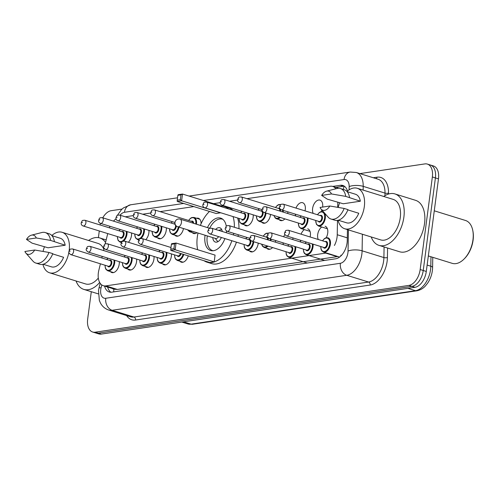<?xml version="1.0" encoding="UTF-8"?>
<svg xmlns="http://www.w3.org/2000/svg" width="498" height="498" viewBox="0 0 498 498"><rect width="100%" height="100%" fill="white"/><g stroke="black" fill="none" stroke-linecap="round" stroke-linejoin="round"><path stroke-width="0.75" d="M148.927 230.393A7.98 4.756 107.2 0 1 148.871 232.915A7.98 4.756 107.2 0 1 145.765 239.694M166.301 227.798A7.98 4.756 107.2 0 1 166.251 230.319A7.98 4.756 107.2 0 1 158.868 238.691A7.98 4.756 107.2 0 1 157.436 237.727M196.617 218.249A7.98 4.756 107.2 0 1 198.347 218.261A7.98 4.756 107.2 0 1 201.105 223.689M253.189 214.843A7.98 4.756 107.2 0 1 253.14 217.365A7.98 4.756 107.2 0 1 245.757 225.731A7.98 4.756 107.2 0 1 244.325 224.766M270.551 214.445A7.98 4.756 107.2 0 1 270.514 214.769A7.98 4.756 107.2 0 1 263.137 223.141A7.98 4.756 107.2 0 1 261.699 222.176M287.931 211.855A7.98 4.756 107.2 0 1 287.894 212.179A7.98 4.756 107.2 0 1 287.651 213.474M295.999 208.089A7.98 4.756 107.2 0 1 302.61 202.711A7.98 4.756 107.2 0 1 305.268 209.59A7.98 4.756 107.2 0 1 305.031 210.884M313.192 213.412A7.98 4.756 107.2 0 1 312.607 208.494A7.98 4.756 107.2 0 1 319.99 200.121A7.98 4.756 107.2 0 1 322.648 206.994A7.98 4.756 107.2 0 1 322.636 207.081M131.547 232.983A7.98 4.756 107.2 0 1 131.497 235.504A7.98 4.756 107.2 0 1 128.384 242.283M318.278 239.501A7.98 4.756 107.2 0 1 317.693 234.583A7.98 4.756 107.2 0 1 321.708 227.007M325.07 226.21A7.98 4.756 107.2 0 1 327.728 233.083A7.98 4.756 107.2 0 1 326.178 237.751M301.078 234.178A7.98 4.756 107.2 0 1 304.328 229.603M307.696 228.806A7.98 4.756 107.2 0 1 310.354 235.679A7.98 4.756 107.2 0 1 310.111 236.973M283.704 236.768A7.98 4.756 107.2 0 1 284.887 234.44M293.011 237.944A7.98 4.756 107.2 0 1 292.973 238.268A7.98 4.756 107.2 0 1 292.737 239.563M275.637 240.534A7.98 4.756 107.2 0 1 275.599 240.858A7.98 4.756 107.2 0 1 275.357 242.159M258.257 243.13A7.98 4.756 107.2 0 1 258.219 243.454A7.98 4.756 107.2 0 1 250.843 251.82A7.98 4.756 107.2 0 1 249.411 250.855M154.007 256.482A7.98 4.756 107.2 0 1 153.957 259.004A7.98 4.756 107.2 0 1 146.574 267.376A7.98 4.756 107.2 0 1 145.142 266.405M136.633 259.072A7.98 4.756 107.2 0 1 136.577 261.593A7.98 4.756 107.2 0 1 129.2 269.966A7.98 4.756 107.2 0 1 127.768 269.001M171.387 253.893A7.98 4.756 107.2 0 1 171.331 256.414A7.98 4.756 107.2 0 1 163.954 264.78A7.98 4.756 107.2 0 1 162.522 263.816M119.252 261.668A7.98 4.756 107.2 0 1 119.203 264.189A7.98 4.756 107.2 0 1 111.82 272.555A7.98 4.756 107.2 0 1 110.388 271.591M100.403 263.803L98.828 270.29A14.959 8.92 -72.8 0 0 98.355 272.823A14.959 8.92 -72.8 0 0 103.341 285.715A14.959 8.92 -72.8 0 0 105.862 285.889L325.736 253.096A14.959 8.92 -72.8 0 0 326.371 252.965M103.341 285.715L114.82 289.27L117.36 289.444L337.868 256.526M107.724 233.581L105.196 244.008M104.144 248.365L103.609 250.556M102.196 256.383L101.816 257.976M116.084 218.921A14.959 8.92 -72.8 0 0 113.457 221.118M110.002 226.316A14.959 8.92 -72.8 0 0 109.355 227.823M335.845 188.798A14.959 8.92 -72.8 0 0 332.72 186.426A14.959 8.92 -72.8 0 0 330.199 186.252L246.94 198.671M237.614 200.059L229.559 201.26M220.234 202.655L213.536 203.651M193.828 206.589L160.051 211.631M150.726 213.02L142.671 214.221M133.346 215.609L125.297 216.811M334.419 245.47A14.959 8.92 -72.8 0 0 337.239 234.732L337.488 220.396M337.712 207.311L337.8 202.082M183.494 228.538A7.98 4.756 107.2 0 1 176.248 236.102A7.98 4.756 107.2 0 1 174.817 235.131M196.984 232.715A7.98 4.756 107.2 0 1 193.629 233.506A7.98 4.756 107.2 0 1 192.191 232.541M284.862 218.877A7.98 4.756 107.2 0 1 280.511 220.552A7.98 4.756 107.2 0 1 279.079 219.581M295.818 216.001A7.98 4.756 107.2 0 1 295.246 214.121M321.876 210A7.98 4.756 107.2 0 1 321.098 211.662M188.275 255.854A7.98 4.756 107.2 0 1 181.334 262.191A7.98 4.756 107.2 0 1 179.896 261.226M272.568 247.556A7.98 4.756 107.2 0 1 268.217 249.23A7.98 4.756 107.2 0 1 266.785 248.265M283.524 244.686A7.98 4.756 107.2 0 1 282.951 242.8M300.898 242.09A7.98 4.756 107.2 0 1 300.331 240.21M104.574 286.095A14.959 8.92 -72.8 0 0 109.267 291.996A14.959 8.92 -72.8 0 0 111.789 292.17L335.752 258.767A14.959 8.92 -72.8 0 0 347.249 240.41L347.436 229.603M110.867 292.239A14.959 8.92 107.2 0 1 107.636 287.041M100.129 224.965A14.959 8.92 107.2 0 1 100.503 223.372C98.984 222.799 98.349 221.753 98.616 220.241C99.855 217.763 99.027 217.782 102.289 217.663A2.994 1.787 107.2 0 1 103.285 220.241A2.994 1.787 107.2 0 1 100.515 223.378L137.996 234.981A2.994 1.787 -72.8 0 0 140.766 231.844A2.994 1.787 -72.8 0 0 139.764 229.261L102.289 217.663M102.769 217.807A14.959 8.92 107.2 0 1 111.178 210.691L122.047 209.073M359.88 173.603L424.85 163.91A14.959 8.92 107.2 0 1 427.371 164.085A14.959 8.92 107.2 0 1 432.357 176.971L420.169 269.543A14.959 8.92 107.2 0 1 408.858 285.416L95.18 332.197A14.959 8.92 107.2 0 1 92.659 332.023A14.959 8.92 107.2 0 1 87.673 319.137L91.29 291.71M98.405 237.633L99.283 230.966M427.371 164.085L433.49 165.977A14.959 8.92 107.2 0 1 438.477 178.863L426.288 271.441A14.959 8.92 107.2 0 1 414.977 287.309L101.299 334.09L98.243 333.143A14.959 8.92 107.2 0 1 95.722 332.969A14.959 8.92 107.2 0 0 98.243 333.143L411.914 286.362L98.243 333.143L95.18 332.197M426.288 271.441L423.232 270.495A14.959 8.92 107.2 0 1 411.914 286.362A14.959 8.92 107.2 0 0 423.232 270.495L435.414 177.917L423.232 270.495L420.169 269.543M430.434 165.031A14.959 8.92 107.2 0 1 435.414 177.917A14.959 8.92 107.2 0 0 430.434 165.031M347.461 191.07A14.959 8.92 -72.8 0 0 342.848 185.468A14.959 8.92 -72.8 0 0 340.327 185.293L332.72 186.426L338.715 188.281M335.783 187.373L343.383 186.24A14.959 8.92 107.2 0 1 344.305 186.171M101.299 334.09A14.959 8.92 107.2 0 1 98.778 333.915L92.659 332.023M99.662 282.453A26.929 16.054 107.2 0 1 83.82 289.394A26.929 16.054 107.2 0 1 76.051 280.984M51.804 235.517A21.196 12.637 107.2 0 1 62.101 232.292A21.196 12.637 107.2 0 1 69.166 250.55A21.196 12.637 107.2 0 1 69.135 250.762M68.923 252.106A21.196 12.637 107.2 0 1 49.563 272.786A21.196 12.637 107.2 0 1 42.89 264.314M98.318 278.052A21.196 12.637 107.2 0 1 85.513 283.916L49.563 272.786M31.418 235.174L41.851 232.522A15.955 9.512 107.2 0 1 45.256 232.56A15.955 9.512 107.2 0 1 50.566 240.397L65.182 245.24L48.069 247.792L32.09 243.155L26.487 239.432A9.972 5.945 107.2 0 1 31.418 235.174A9.972 5.945 107.2 0 1 36.279 237.969L26.487 239.432M51.948 235.679L60.258 238.249A14.959 8.92 107.2 0 1 65.182 245.24M36.279 237.969L50.566 240.397M45.256 232.56L49.078 233.743A15.955 9.512 107.2 0 1 54.394 241.586M52.695 253.918L63.595 257.292A14.959 8.92 107.2 0 1 51.406 266.835L43.096 264.257M43.058 251.422A21.196 12.637 107.2 0 1 44.49 246.684M62.101 232.292L98.05 243.422A21.196 12.637 107.2 0 1 103.895 249.367M88.588 240.497A26.929 16.054 107.2 0 1 99.743 237.944A26.929 16.054 107.2 0 1 105.564 242.489M34.692 250.021A9.972 5.945 107.2 0 1 25.871 253.071A9.972 5.945 107.2 0 1 24.9 251.484L34.692 250.021L48.978 252.455A15.955 9.512 107.2 0 1 35.812 263.05A15.955 9.512 107.2 0 1 32.986 261.164L25.871 253.071M48.978 252.455L52.807 253.638A15.955 9.512 107.2 0 1 39.641 264.233L35.812 263.05M233.736 233.338A29.17 17.393 107.2 0 1 233.431 234.95M231.856 240.727A29.17 17.393 107.2 0 1 207.025 262.185A29.17 17.393 107.2 0 1 204.099 260.753M197.65 249.716A29.17 17.393 107.2 0 1 197.301 237.054A29.17 17.393 107.2 0 1 198.017 233.033M238.324 234.757A29.17 17.393 107.2 0 1 238.019 236.369M236.45 242.146A29.17 17.393 107.2 0 1 211.613 263.61L207.025 262.185M224.891 238.567A16.957 10.109 107.2 0 1 210.642 250.513A16.957 10.109 107.2 0 1 204.989 235.909A16.957 10.109 107.2 0 1 205.089 235.224M207.448 227.605A16.957 10.109 107.2 0 1 220.67 218.124A16.957 10.109 107.2 0 1 226.291 226.285M226.49 230.954A16.957 10.109 107.2 0 1 226.316 232.728A16.957 10.109 107.2 0 1 226.316 232.747M214.177 261.861L215.068 255.107L176.062 243.03L175.172 249.784L214.177 261.861L209.789 262.514L170.777 250.438L170.77 249.143L173.908 248.676L174.543 243.852L171.405 244.319L170.77 249.143M200.377 225.413A29.17 17.393 107.2 0 1 209.502 211.445M221.056 205.979A29.17 17.393 107.2 0 1 224.281 206.452A29.17 17.393 107.2 0 1 228.47 208.892M233.039 216.574A29.17 17.393 107.2 0 1 234.359 227.262M177.854 195.334L177.22 200.159L180.357 199.686L180.992 194.867L177.854 195.334L178.116 194.699L182.511 194.046L181.621 200.794L177.232 201.453L216.238 213.53L220.645 212.739M221.442 206.72L221.517 206.122L182.511 194.046L180.992 194.867M224.281 206.452L228.868 207.871A29.17 17.393 107.2 0 1 233.058 210.318M237.627 217.993A29.17 17.393 107.2 0 1 238.947 228.682M173.908 248.676L175.172 249.784L170.777 250.438M171.405 244.319L171.667 243.69L176.062 243.03L174.543 243.852M180.357 199.686L181.621 200.794L220.626 212.87M177.232 201.453L177.22 200.159M213.163 250.755A16.459 9.811 107.2 0 1 212.696 250.631A16.459 9.811 107.2 0 1 207.212 236.457A16.459 9.811 107.2 0 1 207.293 235.909M222.276 231.495A7.482 4.457 -72.8 0 0 219.78 227.767A7.482 4.457 -72.8 0 0 215.609 229.429M209.652 228.283A16.459 9.811 107.2 0 1 222.432 219.188A16.459 9.811 107.2 0 1 222.886 219.35M212.783 237.608A7.482 4.457 -72.8 0 0 215.354 242.059A7.482 4.457 -72.8 0 0 221.367 237.478M177.761 226.764A3.99 2.378 -72.8 0 0 178.433 226.808A3.99 2.378 -72.8 0 0 181.446 222.581A3.99 2.378 -72.8 0 0 180.12 219.139A3.99 3.99 0 0 0 174.96 222.65A3.99 3.99 0 0 0 177.761 226.764L215.622 238.486A3.99 2.378 -72.8 0 0 218.554 236.606M434.268 210.81L465.481 220.471A22.441 13.378 107.2 0 1 472.783 230.493L472.932 231.234A21.445 12.786 107.2 0 1 473.1 240.129A21.445 12.786 107.2 0 1 464.435 258.667L463.893 259.203A22.441 13.378 107.2 0 1 452.209 263.342L428.33 255.947M472.783 230.493A22.441 13.378 107.2 0 1 472.963 239.799A22.441 13.378 107.2 0 1 463.893 259.203M383.753 196.473A26.929 16.054 107.2 0 1 394.914 193.921A26.929 16.054 107.2 0 1 403.884 217.122A26.929 16.054 107.2 0 1 378.984 245.371A26.929 16.054 107.2 0 1 371.222 236.967M394.914 193.921L415.562 200.321A26.929 16.054 107.2 0 1 424.539 223.515A26.929 16.054 107.2 0 1 399.639 251.764L378.984 245.371M346.969 191.493A21.196 12.637 107.2 0 1 357.265 188.275A21.196 12.637 107.2 0 1 364.331 206.533A21.196 12.637 107.2 0 1 344.728 228.763A21.196 12.637 107.2 0 1 338.055 220.29M357.265 188.275L393.215 199.399A21.196 12.637 107.2 0 1 400.28 217.657A21.196 12.637 107.2 0 1 380.677 239.893L344.728 228.763M326.582 191.151L337.022 188.499A15.955 9.512 107.2 0 1 340.42 188.537A15.955 9.512 107.2 0 1 345.737 196.38L360.347 201.217L343.24 203.769L327.254 199.132L321.652 195.409A9.972 5.945 107.2 0 1 326.582 191.151A9.972 5.945 107.2 0 1 331.45 193.946L321.652 195.409M347.112 191.655L355.423 194.226A14.959 8.92 107.2 0 1 360.347 201.217M331.45 193.946L345.737 196.38M340.42 188.537L344.243 189.726A15.955 9.512 107.2 0 1 349.559 197.563M347.859 209.895L358.759 213.269A14.959 8.92 107.2 0 1 346.577 222.811L338.267 220.234M338.223 207.398A21.196 12.637 107.2 0 1 339.661 202.661M329.863 206.004A9.972 5.945 107.2 0 1 321.042 209.054A9.972 5.945 107.2 0 1 320.065 207.461L329.863 206.004L344.149 208.432A15.955 9.512 107.2 0 1 330.983 219.027A15.955 9.512 107.2 0 1 328.151 217.14L321.042 209.054M344.149 208.432L347.971 209.614A15.955 9.512 107.2 0 1 334.805 220.209L330.983 219.027M112.33 288.498A4.986 2.976 -72.8 0 0 113.918 289.002A14.959 11.547 81.5 0 0 113.768 291.878M344.28 186.171A14.959 11.547 81.5 0 0 343.278 189.427M340.881 255.15A14.959 11.547 81.5 0 0 340.781 256.059M117.36 289.444L105.862 285.889M347.293 237.851L337.239 234.732M337.233 256.657L325.736 253.096M101.779 284.937L101.069 287.875A9.972 5.945 -72.8 0 0 100.752 289.562A9.972 5.945 -72.8 0 0 105.757 298.271L340.383 263.28A9.972 5.945 -72.8 0 0 347.928 252.698A9.972 5.945 -72.8 0 0 348.052 251.036L348.419 229.908M362.388 234.228L362.102 250.811A19.945 11.896 107.2 0 1 361.847 254.129A19.945 11.896 107.2 0 1 346.764 275.288L112.137 310.279A19.945 11.896 107.2 0 1 108.776 310.049L130.576 316.796A19.945 11.896 -72.8 0 0 133.937 317.033L368.564 282.036A19.945 11.896 -72.8 0 0 383.647 260.877A19.945 11.896 -72.8 0 0 383.902 257.559L384.083 246.952M387.575 248.029L387.413 257.503A22.441 13.378 107.2 0 1 370.157 285.043L135.531 320.033A2.496 1.924 81.5 0 0 133.937 317.033L112.137 310.279A9.972 7.694 -98.5 0 1 105.757 298.271M387.413 257.503A2.496 0.878 1 0 1 383.902 257.559L362.102 250.811A9.972 3.511 -179 0 0 348.052 251.036M135.531 320.033A22.441 13.378 107.2 0 1 126.629 315.576M373.276 177.749L376.98 177.195A22.441 13.378 107.2 0 1 388.521 193.05L388.502 194.046M408.858 285.416L414.977 287.309M432.357 176.971L438.477 178.863M340.383 263.28A9.972 7.694 -98.5 0 0 346.764 275.288L368.564 282.036A2.496 1.924 81.5 0 1 370.157 285.043M349.104 189.856L349.166 186.588A9.972 3.511 -179 0 1 363.21 186.358L385.01 193.106A19.945 11.896 -72.8 0 0 378.113 179.243L356.313 172.495A19.945 11.896 107.2 0 1 363.21 186.358L363.148 190.093M384.966 195.67L385.01 193.106A2.496 0.878 1 0 0 388.521 193.05M349.166 186.588A9.972 5.945 -72.8 0 0 344.037 179.541L203.402 200.513M183.694 203.452L124.45 212.291A9.972 5.945 -72.8 0 0 120.08 215.198M376.258 178.67A2.496 1.924 81.5 0 0 376.98 177.195M344.037 179.541A9.972 7.694 -98.5 0 1 350.212 172.04L189.066 196.075M124.45 212.291A9.972 7.694 -98.5 0 1 130.625 204.79L123.467 207.884L121.487 209.608L117.298 215.447M101.069 287.875A9.972 0.834 -166.4 0 0 99.021 287.894L100.148 283.25M343.383 186.24L340.327 185.293M432.774 257.329L432.6 267.594A4.986 1.755 -179 0 0 430.814 266.212L430.975 256.769M432.6 267.594C432.426 273.19 430.814 278.326 427.757 282.995L425.441 285.914C424.557 286.879 421.874 289.792 416.845 290.801A4.986 3.847 -98.5 0 1 415.475 290.689A19.945 11.896 -72.8 0 0 430.814 266.212L427.128 265.073M183.6 321.814L191.139 324.148A4.986 3.847 81.5 0 0 192.508 324.26L187.777 323.918A19.945 11.896 -72.8 0 0 191.139 324.148L415.475 290.689L407.937 288.354M114.689 260.255A7.482 4.457 107.2 0 1 114.677 262.932A7.482 4.457 107.2 0 1 107.761 270.775L113.55 272.568M105.115 265.26A6.984 4.165 -72.8 0 0 109.062 270.19A6.984 4.165 -72.8 0 0 113.986 262.857A6.984 4.165 -72.8 0 0 113.936 260.018M107.979 258.176A6.984 4.165 -72.8 0 0 106.883 259.545M109.454 260.342A3.492 2.079 107.2 0 1 111.789 263.187A3.492 2.079 107.2 0 1 109.983 266.536A3.492 2.079 107.2 0 1 107.68 266.057M108.327 266.256A2.994 1.787 -72.8 0 0 111.091 263.112A2.994 1.787 -72.8 0 0 110.095 260.535L72.615 248.932A2.994 1.787 107.2 0 1 73.611 251.515A2.994 1.787 107.2 0 1 70.847 254.652L108.327 266.256M70.131 251.154L69.502 251.247L70.131 251.154M132.07 257.659A7.482 4.457 107.2 0 1 132.057 260.342A7.482 4.457 107.2 0 1 125.141 268.185L130.93 269.978M122.489 262.67A6.984 4.165 -72.8 0 0 126.442 267.594A6.984 4.165 -72.8 0 0 131.36 260.267A6.984 4.165 -72.8 0 0 131.316 257.429M125.359 255.586A6.984 4.165 -72.8 0 0 124.263 256.949M126.828 257.746A3.492 2.079 107.2 0 1 129.163 260.597A3.492 2.079 107.2 0 1 127.364 263.94A3.492 2.079 107.2 0 1 125.06 263.461M125.701 263.66A2.994 1.787 -72.8 0 0 128.472 260.522A2.994 1.787 -72.8 0 0 127.469 257.945L89.995 246.342A2.994 1.787 107.2 0 1 90.991 248.919A2.994 1.787 107.2 0 1 88.221 252.056L125.701 263.66M87.511 248.564L86.882 248.658L87.511 248.564M149.444 255.069A7.482 4.457 107.2 0 1 149.437 257.746A7.482 4.457 107.2 0 1 142.515 265.596L148.304 267.389M139.87 260.074A6.984 4.165 -72.8 0 0 143.822 265.004A6.984 4.165 -72.8 0 0 148.74 257.678A6.984 4.165 -72.8 0 0 148.697 254.839M142.733 252.99A6.984 4.165 -72.8 0 0 141.637 254.36M144.208 255.157A3.492 2.079 107.2 0 1 146.543 258.001A3.492 2.079 107.2 0 1 144.737 261.35A3.492 2.079 107.2 0 1 142.44 260.871M143.082 261.07A2.994 1.787 -72.8 0 0 145.846 257.933A2.994 1.787 -72.8 0 0 144.85 255.356L107.369 243.752A2.994 1.787 107.2 0 1 108.365 246.329A2.994 1.787 107.2 0 1 105.601 249.467L143.082 261.07M104.885 245.968L104.256 246.062L104.885 245.968M166.824 252.48A7.482 4.457 107.2 0 1 166.811 255.157A7.482 4.457 107.2 0 1 159.895 263L165.685 264.793M157.25 257.485A6.984 4.165 -72.8 0 0 161.196 262.415A6.984 4.165 -72.8 0 0 166.114 255.082A6.984 4.165 -72.8 0 0 166.071 252.243M160.113 250.401A6.984 4.165 -72.8 0 0 159.018 251.77M161.582 252.561A3.492 2.079 107.2 0 1 163.923 255.412A3.492 2.079 107.2 0 1 162.118 258.761A3.492 2.079 107.2 0 1 159.814 258.281M160.456 258.481A2.994 1.787 -72.8 0 0 163.226 255.337A2.994 1.787 -72.8 0 0 162.23 252.76L124.749 241.156A2.994 1.787 107.2 0 1 125.745 243.74A2.994 1.787 107.2 0 1 122.975 246.877L160.456 258.481M122.265 243.379L121.637 243.472L122.265 243.379M181.129 253.644A3.492 2.079 107.2 0 1 179.224 256.333A3.492 2.079 107.2 0 1 177.195 255.686M140.355 244.281C138.6 243.099 137.965 242.053 138.456 241.144C139.689 238.673 138.861 238.685 142.123 238.567A2.994 1.787 107.2 0 1 143.125 241.144A2.994 1.787 107.2 0 1 140.355 244.281L177.836 255.885A2.994 1.787 -72.8 0 0 180.457 253.432M139.639 240.789L139.017 240.883L139.639 240.789M183.781 254.466A7.482 4.457 107.2 0 1 177.269 260.41L183.059 262.203M174.624 254.895A6.984 4.165 -72.8 0 0 177.998 259.919A6.984 4.165 -72.8 0 0 183.115 254.254M253.75 241.729A7.482 4.457 107.2 0 1 253.7 242.196A7.482 4.457 107.2 0 1 246.784 250.046L252.573 251.839M244.132 244.524A6.984 4.165 -72.8 0 0 248.085 249.454A6.984 4.165 -72.8 0 0 253.003 242.128A6.984 4.165 -72.8 0 0 253.065 241.518M247.002 237.44A6.984 4.165 -72.8 0 0 245.906 238.81M250.544 240.285A3.492 2.079 107.2 0 1 250.805 242.451A3.492 2.079 107.2 0 1 249.006 245.8A3.492 2.079 107.2 0 1 246.703 245.321M247.344 245.52A2.994 1.787 -72.8 0 0 250.114 242.383A2.994 1.787 -72.8 0 0 249.112 239.806L211.638 228.202A2.994 1.787 107.2 0 1 212.634 230.779A2.994 1.787 107.2 0 1 209.863 233.917L247.344 245.52M209.154 230.418L208.525 230.512L209.154 230.418M248.471 239.606A3.492 2.079 107.2 0 1 250.233 239.824M268.584 233.164A7.482 4.457 107.2 0 1 268.634 233.176L266.467 233.245L265.036 234.054L263.168 236.183M271.13 239.14A7.482 4.457 107.2 0 1 271.08 239.606A7.482 4.457 107.2 0 1 270.868 240.764M270.196 240.559A6.984 4.165 -72.8 0 0 270.383 239.532A6.984 4.165 -72.8 0 0 270.445 238.928M268.173 233.562A6.984 4.165 -72.8 0 0 263.28 236.22M267.924 237.689A3.492 2.079 107.2 0 1 268.185 239.862A3.492 2.079 107.2 0 1 268.173 239.93M227.244 231.327C225.482 230.138 224.853 229.092 225.345 228.19C226.578 225.712 225.75 225.725 229.012 225.606A2.994 1.787 107.2 0 1 230.008 228.184A2.994 1.787 107.2 0 1 227.244 231.327L249.884 238.337M226.528 227.829L225.899 227.922L226.528 227.829M267.494 239.725A2.994 1.787 -72.8 0 0 266.492 237.21L229.012 225.606M267.986 246.137A7.482 4.457 107.2 0 1 264.158 247.45L269.947 249.243M265.851 237.011A3.492 2.079 107.2 0 1 267.613 237.235M261.761 244.213A6.984 4.165 -72.8 0 0 267.202 245.894M295.656 246.734A7.482 4.457 107.2 0 1 295.65 249.411A7.482 4.457 107.2 0 1 288.728 257.261L307.31 263.012M286.082 251.739A6.984 4.165 -72.8 0 0 290.035 256.669A6.984 4.165 -72.8 0 0 294.953 249.342A6.984 4.165 -72.8 0 0 294.909 246.504M288.946 244.655A6.984 4.165 -72.8 0 0 287.85 246.024M290.421 246.821A3.492 2.079 107.2 0 1 292.756 249.666A3.492 2.079 107.2 0 1 290.95 253.015A3.492 2.079 107.2 0 1 288.653 252.536M289.294 252.735A2.994 1.787 -72.8 0 0 292.058 249.598A2.994 1.787 -72.8 0 0 291.062 247.02L253.582 235.417A2.994 1.787 107.2 0 1 254.584 237.994A2.994 1.787 107.2 0 1 251.814 241.132L289.294 252.735M251.098 237.633L250.475 237.727L251.098 237.633M313.037 244.145A7.482 4.457 107.2 0 1 313.024 246.821A7.482 4.457 107.2 0 1 306.108 254.665L324.684 260.417M303.463 249.149A6.984 4.165 -72.8 0 0 307.409 254.08A6.984 4.165 -72.8 0 0 312.327 246.747A6.984 4.165 -72.8 0 0 312.283 243.908M306.326 242.065A6.984 4.165 -72.8 0 0 305.23 243.435M307.801 244.225A3.492 2.079 107.2 0 1 310.136 247.076A3.492 2.079 107.2 0 1 308.33 250.426A3.492 2.079 107.2 0 1 306.027 249.946M306.668 250.145A2.994 1.787 -72.8 0 0 309.439 247.002A2.994 1.787 -72.8 0 0 308.443 244.425L270.962 232.821A2.994 1.787 107.2 0 1 271.958 235.405A2.994 1.787 107.2 0 1 269.194 238.542L306.668 250.145M268.478 235.044L267.849 235.137L268.478 235.044M322.499 240.808L324.36 238.679L325.792 237.87L327.908 237.783A7.482 4.457 107.2 0 1 330.404 244.232A7.482 4.457 107.2 0 1 323.488 252.075L339.592 257.061M320.837 246.56A6.984 4.165 -72.8 0 0 324.789 251.484A6.984 4.165 -72.8 0 0 329.707 244.157A6.984 4.165 -72.8 0 0 327.696 238.268A6.984 4.165 -72.8 0 0 322.611 240.839M325.175 241.636A3.492 2.079 107.2 0 1 327.51 244.487A3.492 2.079 107.2 0 1 325.704 247.83A3.492 2.079 107.2 0 1 323.407 247.35M324.049 247.55A2.994 1.787 -72.8 0 0 326.812 244.412A2.994 1.787 -72.8 0 0 325.817 241.835L288.336 230.232A2.994 1.787 107.2 0 1 289.338 232.809A2.994 1.787 107.2 0 1 286.568 235.946L324.049 247.55M285.858 232.454L285.23 232.547L285.858 232.454M126.984 231.57A7.482 4.457 107.2 0 1 126.971 234.247A7.482 4.457 107.2 0 1 123.566 241.069M121.805 242.072A7.482 4.457 107.2 0 1 120.055 242.096L118.119 240.472L117.298 236.544M117.41 236.575A6.984 4.165 -72.8 0 0 121.356 241.505A6.984 4.165 -72.8 0 0 126.28 234.178A6.984 4.165 -72.8 0 0 126.231 231.34M121.749 231.657A3.492 2.079 107.2 0 1 124.083 234.502A3.492 2.079 107.2 0 1 122.278 237.851A3.492 2.079 107.2 0 1 119.974 237.372M83.141 225.968L120.622 237.571A2.994 1.787 -72.8 0 0 123.386 234.434A2.994 1.787 -72.8 0 0 122.39 231.856L84.909 220.253A2.994 1.787 107.2 0 1 85.905 222.83A2.994 1.787 107.2 0 1 83.141 225.968C81.604 225.389 80.975 224.343 81.236 222.83C82.475 220.359 81.647 220.371 84.909 220.253M81.797 222.562L82.425 222.469L81.797 222.562M120.273 229.491A6.984 4.165 -72.8 0 0 119.178 230.86M144.364 228.98A7.482 4.457 107.2 0 1 144.352 231.657A7.482 4.457 107.2 0 1 140.94 238.474M139.179 239.482A7.482 4.457 107.2 0 1 137.436 239.507L135.5 237.876L134.672 233.954M134.784 233.985A6.984 4.165 -72.8 0 0 138.737 238.916A6.984 4.165 -72.8 0 0 143.654 231.582A6.984 4.165 -72.8 0 0 143.611 228.744M139.123 229.068A3.492 2.079 107.2 0 1 141.457 231.912A3.492 2.079 107.2 0 1 139.658 235.261A3.492 2.079 107.2 0 1 137.355 234.782M99.177 219.973L99.805 219.879L99.177 219.973M137.653 226.901A6.984 4.165 -72.8 0 0 136.558 228.271M161.738 226.385A7.482 4.457 107.2 0 1 161.732 229.068A7.482 4.457 107.2 0 1 154.81 236.911L152.88 235.286L152.052 231.358M152.164 231.396A6.984 4.165 -72.8 0 0 156.117 236.32A6.984 4.165 -72.8 0 0 161.035 228.993A6.984 4.165 -72.8 0 0 160.991 226.154M156.503 226.472A3.492 2.079 107.2 0 1 158.837 229.323A3.492 2.079 107.2 0 1 157.032 232.666A3.492 2.079 107.2 0 1 154.735 232.193M117.895 220.782L155.376 232.385A2.994 1.787 -72.8 0 0 158.14 229.248A2.994 1.787 -72.8 0 0 157.144 226.671L119.663 215.068A2.994 1.787 107.2 0 1 120.659 217.645A2.994 1.787 107.2 0 1 117.895 220.782C116.364 220.203 115.729 219.157 115.997 217.651C117.229 215.173 116.401 215.186 119.663 215.068M116.551 217.383L117.179 217.29L116.551 217.383M155.027 224.312A6.984 4.165 -72.8 0 0 153.932 225.675M179 227.144A7.482 4.457 107.2 0 1 172.19 234.321L170.254 232.691L169.432 228.769M169.544 228.8A6.984 4.165 -72.8 0 0 173.316 233.774A6.984 4.165 -72.8 0 0 178.328 226.939M173.877 223.882A3.492 2.079 107.2 0 1 175.022 223.714M176.255 225.905A3.492 2.079 107.2 0 1 176.217 226.727A3.492 2.079 107.2 0 1 174.412 230.076A3.492 2.079 107.2 0 1 172.109 229.597M135.269 218.192L172.75 229.796A2.994 1.787 -72.8 0 0 175.52 226.658A2.994 1.787 -72.8 0 0 174.524 224.081L137.043 212.478A2.994 1.787 107.2 0 1 138.039 215.055A2.994 1.787 107.2 0 1 135.269 218.192C133.738 217.614 133.103 216.568 133.371 215.055C134.609 212.584 133.781 212.596 137.043 212.478M133.931 214.787L134.56 214.694L133.931 214.787M172.408 221.716A6.984 4.165 -72.8 0 0 171.312 223.085M199.779 219.232L193.99 217.439A7.482 4.457 107.2 0 1 196.486 223.882A7.482 4.457 107.2 0 1 196.436 224.193M192.296 231.265A7.482 4.457 107.2 0 1 189.564 231.732L187.453 229.765M187.758 229.858A6.984 4.165 -72.8 0 0 191.35 230.972M195.764 223.982A6.984 4.165 -72.8 0 0 195.789 223.807A6.984 4.165 -72.8 0 0 193.778 217.919A6.984 4.165 -72.8 0 0 188.686 220.496M191.257 221.293A3.492 2.079 107.2 0 1 193.635 223.328M192.913 223.104A2.994 1.787 -72.8 0 0 191.898 221.486L154.417 209.882A2.994 1.787 107.2 0 1 155.42 212.465A2.994 1.787 107.2 0 1 152.649 215.603C151.118 215.024 150.483 213.978 150.751 212.465C151.983 209.988 151.155 210.007 154.417 209.882M151.311 212.198L151.934 212.104L151.311 212.198M248.626 213.43A7.482 4.457 107.2 0 1 248.614 216.107A7.482 4.457 107.2 0 1 241.698 223.951L239.762 222.326L238.94 218.398M239.052 218.435A6.984 4.165 -72.8 0 0 242.999 223.365A6.984 4.165 -72.8 0 0 247.923 216.032A6.984 4.165 -72.8 0 0 247.873 213.194M243.391 213.511A3.492 2.079 107.2 0 1 245.726 216.362A3.492 2.079 107.2 0 1 243.92 219.711A3.492 2.079 107.2 0 1 241.617 219.232M204.784 207.828L242.265 219.431A2.994 1.787 -72.8 0 0 245.028 216.288A2.994 1.787 -72.8 0 0 244.032 213.71L206.552 202.107A2.994 1.787 107.2 0 1 207.548 204.69A2.994 1.787 107.2 0 1 204.784 207.828C203.246 207.249 202.618 206.203 202.879 204.69C204.118 202.213 203.29 202.232 206.552 202.107M203.439 204.423L204.068 204.329L203.439 204.423M241.916 211.351A6.984 4.165 -72.8 0 0 240.82 212.721M266.044 213.051A7.482 4.457 107.2 0 1 265.994 213.518A7.482 4.457 107.2 0 1 259.078 221.361L257.142 219.736L256.314 215.808M256.426 215.846A6.984 4.165 -72.8 0 0 260.379 220.77A6.984 4.165 -72.8 0 0 265.297 213.443A6.984 4.165 -72.8 0 0 265.359 212.839M260.765 210.922A3.492 2.079 107.2 0 1 262.527 211.146M262.838 211.6A3.492 2.079 107.2 0 1 263.1 213.773A3.492 2.079 107.2 0 1 261.301 217.116A3.492 2.079 107.2 0 1 258.997 216.636M222.158 205.232L259.639 216.835A2.994 1.787 -72.8 0 0 262.409 213.698A2.994 1.787 -72.8 0 0 261.406 211.121L223.932 199.517A2.994 1.787 107.2 0 1 224.928 202.095A2.994 1.787 107.2 0 1 222.158 205.232C220.626 204.653 219.992 203.607 220.259 202.095C221.498 199.623 220.67 199.636 223.932 199.517M220.819 201.833L221.448 201.74L220.819 201.833M259.296 208.762A6.984 4.165 -72.8 0 0 258.201 210.125M283.424 210.461A7.482 4.457 107.2 0 1 283.374 210.922A7.482 4.457 107.2 0 1 283.157 212.086M280.281 217.458A7.482 4.457 107.2 0 1 276.452 218.771L275.176 217.993L273.881 215.478M274.056 215.528A6.984 4.165 -72.8 0 0 279.496 217.215M282.491 211.874A6.984 4.165 -72.8 0 0 282.677 210.853A6.984 4.165 -72.8 0 0 282.74 210.243M278.145 208.332A3.492 2.079 107.2 0 1 279.907 208.55M280.212 209.011A3.492 2.079 107.2 0 1 280.48 211.177A3.492 2.079 107.2 0 1 280.467 211.252M279.789 211.04A2.994 1.787 -72.8 0 0 278.787 208.531L241.306 196.928A2.994 1.787 107.2 0 1 242.302 199.505A2.994 1.787 107.2 0 1 239.538 202.642C238 202.064 237.372 201.018 237.639 199.505C238.872 197.034 238.044 197.046 241.306 196.928M238.193 199.237L238.822 199.144L238.193 199.237M280.878 204.479A7.482 4.457 107.2 0 1 280.928 204.497L278.762 204.566L277.33 205.375L275.462 207.498M280.467 204.877A6.984 4.165 -72.8 0 0 275.575 207.535M307.951 218.049A7.482 4.457 107.2 0 1 307.945 220.732A7.482 4.457 107.2 0 1 301.022 228.576L299.093 226.951L298.265 223.023M298.377 223.06A6.984 4.165 -72.8 0 0 302.33 227.984A6.984 4.165 -72.8 0 0 307.247 220.658A6.984 4.165 -72.8 0 0 307.204 217.819M302.716 218.136A3.492 2.079 107.2 0 1 305.05 220.988A3.492 2.079 107.2 0 1 303.245 224.33A3.492 2.079 107.2 0 1 300.948 223.857M264.108 212.453L301.589 224.05A2.994 1.787 -72.8 0 0 304.353 220.913A2.994 1.787 -72.8 0 0 303.357 218.336L265.876 206.732A2.994 1.787 107.2 0 1 266.872 209.309A2.994 1.787 107.2 0 1 264.108 212.453C262.577 211.868 261.942 210.822 262.209 209.316C263.442 206.838 262.614 206.851 265.876 206.732M262.77 209.048L263.392 208.955L262.77 209.048M301.24 215.976A6.984 4.165 -72.8 0 0 300.145 217.34M324.31 212.771A7.482 4.457 107.2 0 1 325.319 218.136A7.482 4.457 107.2 0 1 318.403 225.986L316.467 224.361L315.645 220.433M315.757 220.465A6.984 4.165 -72.8 0 0 319.704 225.395A6.984 4.165 -72.8 0 0 324.621 218.068A6.984 4.165 -72.8 0 0 322.617 212.173A6.984 4.165 -72.8 0 0 317.525 214.75M320.096 215.547A3.492 2.079 107.2 0 1 322.43 218.392A3.492 2.079 107.2 0 1 320.625 221.741A3.492 2.079 107.2 0 1 318.322 221.261M281.488 209.857L318.963 221.461A2.994 1.787 -72.8 0 0 321.733 218.323A2.994 1.787 -72.8 0 0 320.737 215.746L283.256 204.143A2.994 1.787 107.2 0 1 284.252 206.72A2.994 1.787 107.2 0 1 281.488 209.857C279.951 209.278 279.316 208.232 279.583 206.72C280.822 204.248 279.994 204.261 283.256 204.143M280.144 206.452L280.772 206.359L280.144 206.452M317.413 214.719L319.28 212.59L320.712 211.781L322.829 211.694A7.482 4.457 107.2 0 1 323.986 212.403M107.96 287.141L107.898 287.944M99.021 287.894L98.511 290.627L99.351 300.456L100.403 302.915C102.277 306.438 105.066 308.816 108.776 310.049M356.313 172.495L350.212 172.04M177.531 197.799L130.625 204.79M115.99 218.479L115.773 219.12M416.845 290.801L192.508 324.26M187.777 323.918L181.832 322.082M83.82 289.394L98.299 293.876M99.743 237.944L106.18 239.936M212.696 250.631L213.113 250.762M222.432 219.188L222.843 219.319M215.186 238.349L217.894 241.698M209.745 228.314L180.12 219.139M218.69 230.387L221.672 229.491M107.829 258.126L106.771 259.508M72.615 248.932C69.353 249.056 70.181 249.037 68.942 251.515C68.45 252.418 69.085 253.463 70.847 254.652M105.003 265.229L105.333 268.005L106.062 269.511L107.761 270.775M125.203 255.536L124.151 256.918M89.995 246.342C86.733 246.46 87.561 246.448 86.322 248.925C85.83 249.828 86.465 250.874 88.221 252.056M122.377 262.633L122.707 265.415L123.442 266.922L125.141 268.185M142.584 252.947L141.525 254.329M107.369 243.752C104.107 243.871 104.935 243.858 103.702 246.329C103.211 247.238 103.839 248.284 105.601 249.467M139.757 260.043L140.087 262.826L140.822 264.332L142.515 265.596M159.958 250.351L158.906 251.733M124.749 241.156C121.487 241.281 122.315 241.262 121.076 243.74C120.584 244.643 121.219 245.688 122.975 246.877M157.138 257.447L157.461 260.23L158.196 261.736L159.895 263M142.123 238.567L170.988 247.5M174.512 254.858L174.842 257.64L175.576 259.147L177.269 260.41M246.846 237.397L245.794 238.772M211.638 228.202C208.376 228.321 209.204 228.308 207.965 230.779C207.473 231.682 208.108 232.728 209.863 233.917M244.02 244.493L244.35 247.276L245.084 248.776L246.784 250.046M261.587 244.157L262.458 246.186L264.158 247.45M288.796 244.611L287.738 245.993M253.582 235.417C250.32 235.535 251.148 235.523 249.915 237.994C249.423 238.903 250.058 239.949 251.814 241.132M285.97 251.708L286.3 254.49L287.035 255.997L288.728 257.261M306.177 242.016L305.118 243.398M270.962 232.821C267.7 232.946 268.528 232.927 267.289 235.405C266.797 236.307 267.432 237.353 269.194 238.542M303.35 249.118L303.68 251.895L304.409 253.401L306.108 254.665M288.336 230.232C285.074 230.35 285.902 230.337 284.669 232.815C284.177 233.718 284.812 234.763 286.568 235.946M320.724 246.522L321.054 249.305L321.789 250.811L323.488 252.075M120.055 242.096L121.481 242.538M120.124 229.447L119.066 230.829M137.436 239.507L138.855 239.943M137.498 226.858L136.446 228.233M154.81 236.911L160.599 238.704M154.878 224.262L153.82 225.644M172.19 234.321L177.979 236.114M172.252 221.672L171.2 223.054M152.649 215.603L174.972 222.513M189.564 231.732L195.353 233.518M193.99 217.439L191.873 217.52L190.441 218.336L188.574 220.458M241.698 223.951L247.487 225.743M241.767 211.301L240.708 212.683M259.078 221.361L264.868 223.154M259.141 208.712L258.089 210.094M239.538 202.642L262.178 209.652M276.452 218.771L282.242 220.564M301.022 228.576L310.017 231.358M301.091 215.927L300.033 217.309M318.403 225.986L327.398 228.769"/></g></svg>

